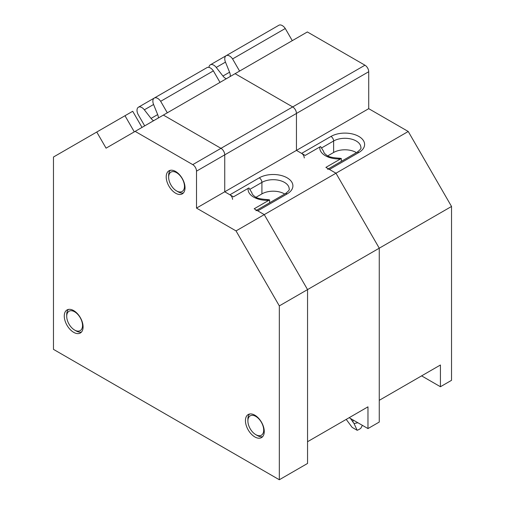 <?xml version="1.0" encoding="UTF-8"?>
<svg xmlns="http://www.w3.org/2000/svg" width="505" height="505" viewBox="0 0 505 505"><rect width="100%" height="100%" fill="white"/><g stroke="black" fill="none" stroke-linecap="round" stroke-linejoin="round"><path stroke-width="0.76" d="M232.552 199.349A3.724 2.153 -120 0 0 229.914 194.785L224.738 191.793L224.738 154.846A5.321 3.074 -120 0 0 220.975 148.331L163.38 115.077L307.362 31.954L364.957 65.202A5.321 3.074 -120 0 1 368.719 71.723L368.719 108.67L408.242 131.489L335.97 173.215L325.883 167.389L340.572 158.911A19.114 11.034 180 0 1 319.867 146.955L305.178 155.439L296.448 150.395L296.448 113.448A5.321 3.074 -120 0 0 292.685 106.927L235.09 73.679L292.685 106.927L364.957 65.202M96.758 132.032L53.467 157.023L53.467 349.359L279.322 479.75L279.322 305.891L236.031 230.911L196.508 208.092L196.508 171.151A5.321 3.074 -120 0 0 192.746 164.63L135.151 131.376L106.075 148.167L96.758 132.032L124.987 115.733L134.305 131.868L124.987 115.733L132.708 111.277L142.019 127.412M358.556 412.269L367.968 406.841L367.968 428.568L379.261 422.054L379.261 248.189L335.97 173.215L329.475 169.465A3.724 2.153 -120 0 0 327.612 169.282M367.968 406.841L307.551 441.717L307.551 289.592L264.26 214.612L257.771 210.863A3.724 2.153 -120 0 0 255.909 210.68M256.111 197.24L261.912 193.888A15.971 9.223 180 0 1 284.738 194.034M279.322 479.75L307.551 463.451L307.551 289.592L264.26 214.612L335.97 173.215L379.261 248.189L451.533 206.463L408.242 131.489M251.818 192.506C251.938 193.876 252.961 195.214 254.892 196.533C256.269 198.143 260.719 199.185 268.237 199.645L269.607 199.93L268.862 200.308A19.114 11.034 180 0 1 248.157 188.359L233.474 196.836L224.738 191.793L296.448 150.395L296.448 113.448A5.321 3.074 -120 0 0 292.685 106.927L220.975 148.331L163.38 115.077L135.151 131.376M323.528 151.109C323.648 152.478 324.671 153.817 326.602 155.13C327.979 156.746 332.423 157.781 339.947 158.248L341.317 158.526L340.572 158.911M341.317 161.366L341.317 158.526M319.867 146.955L320.612 146.576L323.528 151.254M367.968 428.568L349.144 417.704M279.322 305.891L379.261 248.189L379.261 400.32L440.429 365.001L440.429 386.735L451.533 380.322L451.533 206.463M183.378 192.96A13.307 7.682 60 0 1 178.063 191.793L176.561 190.922A11.179 6.451 60 0 1 168.651 177.236A11.179 6.451 60 0 1 176.561 172.672A11.179 6.451 60 0 1 184.464 186.364A11.179 6.451 60 0 1 176.561 190.922M168.651 177.236L168.651 175.494A13.307 7.682 60 0 1 170.299 170.305M81.444 332.094A13.307 7.682 60 0 1 76.129 330.926L74.626 330.055A11.179 6.451 60 0 1 66.717 316.364A11.179 6.451 60 0 1 74.626 311.8A11.179 6.451 60 0 1 82.53 325.491A11.179 6.451 60 0 1 74.626 330.055M66.717 316.364L66.717 314.628A13.307 7.682 60 0 1 68.364 309.439M262.619 436.692A13.307 7.682 60 0 1 257.298 435.525L255.795 434.653A11.179 6.451 60 0 1 247.892 420.962A11.179 6.451 60 0 1 255.795 416.398A11.179 6.451 60 0 1 263.698 430.09A11.179 6.451 60 0 1 255.795 434.653M247.892 420.962L247.892 419.226A13.307 7.682 60 0 1 249.533 414.037M220.01 82.384L213.369 70.883A6.817 3.939 -120 0 0 206.981 67.626L154.278 98.052A6.817 3.939 -120 0 0 153.577 104.491L157.674 114.591A6.817 3.939 60 0 1 158.387 117.962M167.313 112.811L160.672 101.309A6.817 3.939 -120 0 0 154.278 98.052M153.615 120.714A6.817 3.939 60 0 1 151.046 118.416L144.348 109.819A6.817 3.939 -120 0 0 138.427 107.205A6.817 3.939 -120 0 0 138.048 114.37L144.689 125.871M213.369 70.883L160.672 101.309M269.607 202.77L269.607 199.93M248.157 188.359L248.908 187.974L251.825 192.651M236.031 230.911L264.26 214.612L254.173 208.786L268.862 200.308M196.508 208.092L224.738 191.793L224.738 154.846A5.321 3.074 -120 0 0 220.975 148.331L192.746 164.63M185.026 187.772A13.307 7.682 60 0 1 182.273 193.863A13.307 7.682 60 0 1 175.614 193.207A13.307 7.682 60 0 1 166.921 181.478A13.307 7.682 60 0 1 168.96 170.816A13.307 7.682 60 0 1 179.218 174.383A13.307 7.682 60 0 1 185.026 187.772M83.091 326.905A13.307 7.682 60 0 1 80.339 332.997A13.307 7.682 60 0 1 73.686 332.341A13.307 7.682 60 0 1 64.987 320.612A13.307 7.682 60 0 1 67.026 309.95A13.307 7.682 60 0 1 77.284 313.51A13.307 7.682 60 0 1 83.091 326.905M264.26 431.504A13.307 7.682 60 0 1 261.508 437.595A13.307 7.682 60 0 1 254.855 436.939A13.307 7.682 60 0 1 246.156 425.21A13.307 7.682 60 0 1 248.201 414.548A13.307 7.682 60 0 1 258.453 418.108A13.307 7.682 60 0 1 264.26 431.504M304.256 157.945A3.724 2.153 -120 0 0 301.624 153.381L296.448 150.395L368.719 108.67M431.017 370.436L440.429 365.001M327.814 155.843L333.616 152.491A15.971 9.223 180 0 1 356.448 152.636M440.429 386.735L421.606 375.872M362.375 425.343L360.923 428.114A11.975 6.912 180 0 1 357.161 430.285L352.162 427.4L346.215 419.396M357.818 422.71A15.971 9.223 180 0 1 354.005 423.468L350.483 418.475M354.005 423.468L357.161 430.285M292.281 40.659L285.268 28.507A6.817 3.939 -120 0 0 278.874 25.25L226.177 55.676A6.817 3.939 -120 0 0 225.47 62.109L229.573 72.209A6.817 3.939 60 0 1 230.198 76.501M239.585 71.085L232.571 58.933A6.817 3.939 -120 0 0 226.177 55.676M226.347 78.723A6.817 3.939 60 0 1 222.945 76.04L216.247 67.436A6.817 3.939 -120 0 0 210.32 64.829A6.817 3.939 -120 0 0 208.937 67.386M285.268 28.507L232.571 58.933M261.912 193.888L261.912 182.393A15.971 9.223 180 0 1 279.315 180.399A15.971 9.223 180 0 1 289.176 188.914C289.857 189.577 288.557 191.18 285.268 193.731A3.724 2.153 60 0 1 287.13 193.914A19.695 11.369 180 0 0 287.13 177.829A19.695 11.369 180 0 0 259.273 177.829L229.914 194.785M259.273 177.829A3.724 2.153 -120 0 1 261.912 182.393L250.183 189.167M257.771 210.863L287.13 193.914M196.508 171.151L368.719 71.723M157.674 114.591L151.046 118.416M153.577 104.491L144.348 109.819M333.616 152.491L333.616 140.996A15.971 9.223 180 0 1 351.019 138.995A15.971 9.223 180 0 1 360.879 147.517C361.567 148.173 360.261 149.777 356.972 152.327A3.724 2.153 60 0 1 358.84 152.51A19.695 11.369 180 0 0 358.84 136.432A19.695 11.369 180 0 0 330.983 136.432L301.624 153.381M330.983 136.432A3.724 2.153 -120 0 1 333.616 140.996L321.893 147.763M329.475 169.465L358.84 152.51M350.786 418.651L350.786 418.998M353.039 422.256L353.039 419.952M229.573 72.209L222.945 76.04M225.47 62.109L216.247 67.436M256.679 210.232L285.268 193.731M154.252 98.071L138.427 107.205M328.389 168.834L356.972 152.327M226.145 55.689L210.32 64.829"/></g></svg>
